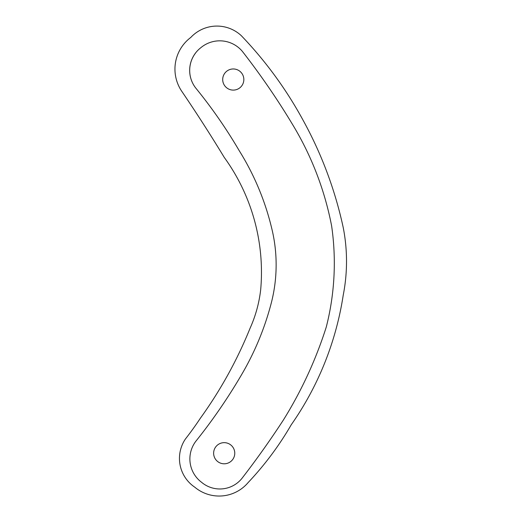 <?xml version="1.0" encoding="UTF-8"?>
<svg xmlns="http://www.w3.org/2000/svg" width="522" height="522" viewBox="0 0 522 522"><rect width="100%" height="100%" fill="white"/><g stroke="black" fill="none" stroke-linecap="round" stroke-linejoin="round"><path stroke-width="0.78" d="M234.769 453.226A10.57 10.57 -135 0 0 224.199 442.656A10.57 10.57 -135 0 0 213.628 453.226A10.57 10.57 -135 0 0 224.199 463.797A10.57 10.57 -135 0 0 234.769 453.226M243.839 79.533A10.57 10.57 -135 0 0 233.269 68.963A10.57 10.57 -135 0 0 222.698 79.533A10.57 10.57 -135 0 0 233.269 90.104A10.57 10.57 -135 0 0 243.839 79.533M195.717 441.416A29.193 29.193 -135 0 0 201.557 482.282A28.338 28.338 -135 0 0 242.293 477.937A895.635 895.635 -135 0 0 283.407 419.982A412.778 412.778 -135 0 0 326.27 327.053A258.442 258.442 -135 0 0 331.627 225.954A307.784 307.784 -135 0 0 293.605 126.239A735.746 735.746 -135 0 0 242.365 51.384A29.493 29.493 -135 0 0 200.82 47.711A28.645 28.645 -135 0 0 195.717 88.003A494.38 494.38 45 0 1 239.207 150.662A261.307 261.307 45 0 1 271.486 227.364A152.848 152.848 45 0 1 271.153 303.504A280.627 280.627 45 0 1 242.293 373.452A554.971 554.971 45 0 1 195.789 441.318A29.193 29.193 -135 0 0 195.73 441.397A554.971 554.971 45 0 1 195.717 441.416A29.193 29.193 -135 0 0 201.557 482.282A28.338 28.338 -135 0 0 242.293 477.937M195.528 53.087A28.645 28.645 -135 0 0 195.717 88.003A494.38 494.38 45 0 1 239.207 150.662A261.307 261.307 45 0 1 271.486 227.364A152.848 152.848 45 0 1 271.153 303.504A280.627 280.627 45 0 1 242.293 373.452A554.971 554.971 45 0 1 205.029 429.456M343.235 227.592A175.431 175.431 45 0 1 343.235 295.113A307.23 307.23 45 0 1 291.243 424.771A311.477 311.477 45 0 1 248.178 482.517A37.949 37.949 45 0 1 194.713 487.137A34.641 34.641 45 0 1 185.395 439.035A329.004 329.004 -135 0 0 200.415 418.155A428.738 428.738 -135 0 0 250.142 328.09A129.502 129.502 -135 0 0 260.7 289.514A195.841 195.841 -135 0 0 224.251 157.403A1536.566 1536.566 -135 0 0 181.787 91.324A39.548 39.548 45 0 1 190.758 37.467A35.757 35.757 45 0 1 241.294 35.666A393.536 393.536 45 0 1 303.073 120.217A395.356 395.356 45 0 1 343.235 227.592"/></g></svg>
